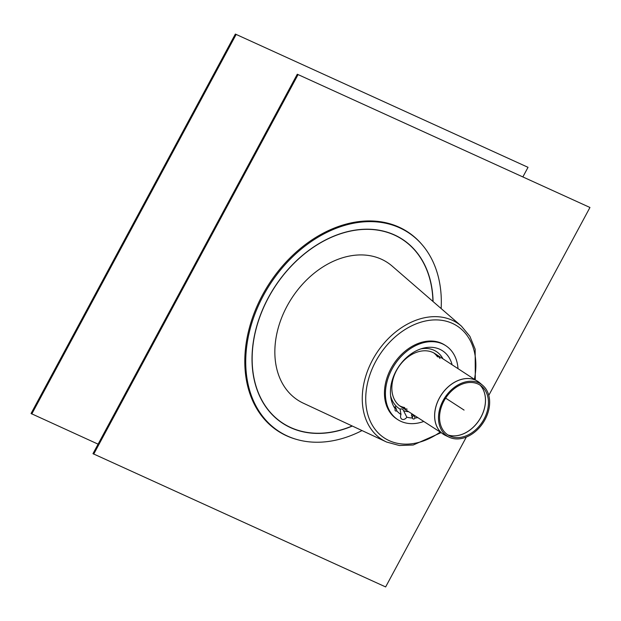 <?xml version="1.0" encoding="UTF-8"?>
<svg xmlns="http://www.w3.org/2000/svg" width="621" height="621" viewBox="0 0 621 621"><rect width="100%" height="100%" fill="white"/><g stroke="black" fill="none" stroke-linecap="round" stroke-linejoin="round"><path stroke-width="0.93" d="M297.28 74.225L589.95 207.484L297.28 74.225L92.971 453.672L385.641 586.93L466.332 437.06M93.701 454.145L298.018 74.699M488.781 395.367L589.95 207.484M404.729 407.555A31.547 23.295 -57 0 1 399.513 405.746M433.768 352.907A31.547 23.295 -57 0 1 437.557 356.935M441.143 308.559A118.588 87.577 123 0 0 422.226 244.845L421.667 244.193A118.836 87.755 123 0 0 269.188 283.712A118.836 87.755 123 0 0 295.317 439.047L296.139 439.288A118.588 87.577 123 0 0 362.027 430.57M422.226 244.845A118.588 87.577 123 0 0 270.057 284.278A118.588 87.577 123 0 0 296.139 439.288M485.024 419.61A31.019 22.907 -57 0 1 449.115 437.184A31.019 22.907 -57 0 1 444.853 397.619A31.019 22.907 -57 0 1 482.711 385.369A31.019 22.907 -57 0 1 485.024 419.61M484.031 419.144A29.637 21.89 -57 0 1 449.713 435.934A29.637 21.89 -57 0 1 445.637 398.131A29.637 21.89 -57 0 1 481.818 386.425A29.637 21.89 -57 0 1 484.031 419.144M235.359 34.07L528.029 167.328L235.359 34.07L31.05 413.516L98.095 444.155M31.78 413.997L236.096 34.543M522.905 176.845L528.029 167.328M475.298 379.765L475.158 349.188L469.872 336.303L461.419 326.126L392.216 266.145A82.104 60.633 123 0 0 287.088 306.06A82.104 60.633 123 0 0 303.351 403.2L386.34 441.911A69.366 51.225 123 0 0 386.673 442.067L399.373 445.513L413.206 445.009L440.972 432.697M395.08 406.514A1.731 1.273 -57 0 1 395.267 408.471A1.731 1.273 -57 0 1 395.173 408.618M412.623 414.502A1.731 1.273 -57 0 1 412.779 416.435A1.731 1.273 -57 0 1 412.065 417.227M415.107 417.949L415.115 417.972A1.731 1.273 -57 0 1 413.012 418.872A1.731 1.273 -57 0 1 412.538 418.018L411.428 415.092L411.816 414.331L414.036 415.86L415.107 417.949M396.423 409.216L396.788 410.854A1.731 1.273 -57 0 1 395.499 410.908A1.731 1.273 -57 0 1 395.267 408.936L395.103 406.53L396.423 409.216M415.115 417.972A38.028 28.085 123 0 0 417.77 417.654M390.57 395.569A34.039 25.135 123 0 0 400.056 409.115A4.324 3.19 -57 0 1 402.54 409.317A4.324 3.19 -57 0 1 403.58 410.722L406.817 417.157A38.028 28.085 123 0 0 412.538 418.018M403.58 410.722A34.039 25.135 123 0 0 408.618 411.723M442.944 358.783A34.039 25.135 123 0 0 420.836 348.901M396.788 410.854A38.028 28.085 123 0 0 401.003 414.51L400.056 409.115M452.096 364.721A38.028 28.085 123 0 0 422.909 348.272A38.028 28.085 123 0 0 390.85 397.712A38.028 28.085 123 0 0 395.267 408.936M406.817 417.157A4.324 3.19 -57 0 1 401.748 419.105A4.324 3.19 -57 0 1 401.003 414.51M440.002 358.519A31.547 23.295 123 0 0 435.026 353.652A31.547 23.295 123 0 0 398.317 367.446A31.547 23.295 123 0 0 400.7 406.584A31.547 23.295 123 0 0 407.174 409.138M458.011 368.556A44.075 32.548 123 0 0 445.754 345.672A44.075 32.548 123 0 0 394.467 364.946A44.075 32.548 123 0 0 397.797 419.641A44.075 32.548 123 0 0 423.685 421.488M445.754 345.672L444.776 345.035A44.075 32.548 123 0 0 393.489 364.31A44.075 32.548 123 0 0 396.819 419.004L397.797 419.641M445.637 398.131L464.073 410.085M433.07 301.558A109.777 81.072 123 0 0 299.904 257.614A109.777 81.072 123 0 0 290.667 427.69A109.777 81.072 123 0 0 352.34 426.053M432.922 301.426A109.614 80.947 123 0 0 299.889 257.777A109.614 80.947 123 0 0 290.737 427.535A109.614 80.947 123 0 0 352.161 425.967M478.729 382.031A31.547 23.295 123 0 0 477.79 381.379A31.547 23.295 123 0 0 475.546 380.145A31.547 23.295 123 0 0 440.165 396.648A31.547 23.295 123 0 0 443.464 434.32A31.547 23.295 123 0 0 444.442 434.902M400.7 406.584L445.459 435.437A31.547 23.295 -57 0 1 439.466 397.991A31.547 23.295 -57 0 1 475.585 380.176A31.547 23.295 -57 0 1 479.629 382.746L435.026 353.652M480.188 385.206A30.165 22.271 -57 0 1 480.972 417.095A30.165 22.271 -57 0 1 447.935 434.941M447.966 434.964A30.157 22.271 123 0 0 481.011 417.118A30.157 22.271 123 0 0 480.219 385.23M461.419 326.126A69.366 51.225 123 0 0 372.608 359.846A69.366 51.225 123 0 0 386.34 441.911L386.681 442.067M474.428 379.198A66.781 49.315 123 0 0 439.986 320.102A66.781 49.315 123 0 0 372.041 369.115A66.781 49.315 123 0 0 389.227 440.662A66.781 49.315 123 0 0 440.103 432.138M482.711 385.369L479.629 382.746M449.115 437.184L445.459 435.437"/></g></svg>
